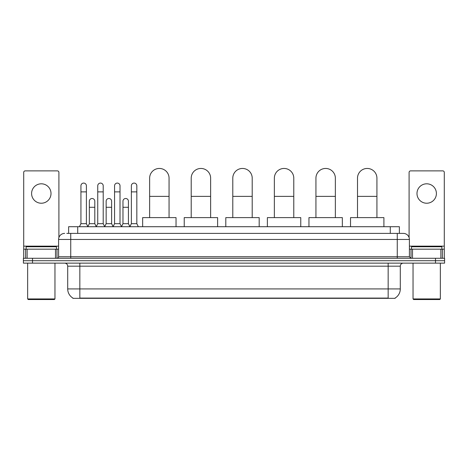 <?xml version="1.0" encoding="UTF-8"?>
<svg xmlns="http://www.w3.org/2000/svg" width="468" height="468" viewBox="0 0 468 468"><rect width="100%" height="100%" fill="white"/><g stroke="black" fill="none" stroke-linecap="round" stroke-linejoin="round"><path stroke-width="0.7" d="M68.62 233.392L68.62 226.717L399.38 226.717L399.38 233.392M395.138 298.034L395.138 298.332L72.862 298.332L72.862 298.034M72.955 298.087A10.624 10.624 0 0 1 67.702 288.926L79.841 288.926L79.841 298.087L388.159 298.087L388.159 288.926L400.298 288.926L400.298 266.169A3.036 3.036 0 0 1 403.328 263.133M67.702 288.926L67.702 266.169C67.527 264.321 66.514 263.314 64.672 263.133M395.045 298.087A10.624 10.624 0 0 0 400.298 288.926M32.503 258.277L444.6 258.277L444.6 260.705L23.4 260.705L23.4 263.133L32.503 263.133L32.503 260.705L23.4 260.705L23.4 258.277L32.503 258.277L32.503 260.705L444.6 260.705L444.6 263.133L32.503 263.133M66.936 233.392L403.328 233.392A6.066 6.066 0 0 1 409.401 239.464L409.401 256.756L410.916 258.277M66.795 233.392L70.738 233.392L70.738 239.464L58.599 239.464L58.599 256.756A1.515 1.515 0 0 1 57.084 258.277M64.672 233.392A6.066 6.066 0 0 0 58.599 239.464M409.401 239.464L397.262 239.464L397.262 233.392L403.328 233.392M41.307 183.807A9.711 9.711 0 0 0 31.596 193.518A9.711 9.711 0 0 0 41.307 203.229A9.711 9.711 0 0 0 51.012 193.518A9.711 9.711 0 0 0 41.307 183.807M55.493 258.277L55.493 249.175L27.115 249.175L27.115 258.277M58.904 237.569L58.904 172.399A1.515 1.515 0 0 0 57.388 170.879L25.219 170.879A1.515 1.515 0 0 0 23.704 172.399L23.704 249.175L27.115 249.175M55.493 249.175L58.599 249.175M23.704 258.277L23.704 249.175M54.352 299.549L28.255 299.549L27.647 298.941L54.961 298.941L54.352 299.549M27.647 263.133L27.647 298.941M54.961 263.133L54.961 298.941M56.476 249.175L56.476 246.747L26.132 246.747L26.132 249.175M149.637 217.614L149.637 178.162A9.711 9.711 0 0 1 159.348 168.451A9.711 9.711 0 0 1 169.059 178.162A9.711 9.711 0 0 0 159.348 168.451M169.059 217.614L169.059 178.162M176.038 226.717L176.038 217.614L142.658 217.614L142.658 226.717M191.213 217.614L191.213 178.162A9.711 9.711 0 0 1 200.924 168.451A9.711 9.711 0 0 1 210.635 178.162A9.711 9.711 0 0 0 200.924 168.451M210.635 217.614L210.635 178.162M217.614 226.717L217.614 217.614L184.234 217.614L184.234 226.717M232.789 217.614L232.789 178.162A9.711 9.711 0 0 1 242.494 168.451A9.711 9.711 0 0 1 252.205 178.162A9.711 9.711 0 0 0 242.494 168.451M252.205 217.614L252.205 178.162M259.184 226.717L259.184 217.614L225.804 217.614L225.804 226.717M274.359 217.614L274.359 178.162A9.711 9.711 0 0 1 284.07 168.451A9.711 9.711 0 0 1 293.781 178.162A9.711 9.711 0 0 0 284.07 168.451M293.781 217.614L293.781 178.162M300.76 226.717L300.76 217.614L267.38 217.614L267.38 226.717M315.935 217.614L315.935 178.162A9.711 9.711 0 0 1 325.646 168.451A9.711 9.711 0 0 1 335.357 178.162A9.711 9.711 0 0 0 325.646 168.451M335.357 217.614L335.357 178.162M342.336 226.717L342.336 217.614L308.956 217.614L308.956 226.717M357.505 217.614L357.505 178.162A9.711 9.711 0 0 1 367.216 168.451A9.711 9.711 0 0 1 376.927 178.162A9.711 9.711 0 0 0 367.216 168.451M376.927 217.614L376.927 178.162M383.906 226.717L383.906 217.614L350.526 217.614L350.526 226.717M79.42 226.717L80.935 223.681L86.399 223.681L87.914 226.717M86.399 223.681L86.399 185.814A2.732 2.732 0 0 0 83.667 183.082A2.732 2.732 0 0 1 83.836 183.087M80.935 223.681L80.935 191.88L86.399 191.88M80.935 191.88L80.935 185.814A2.732 2.732 0 0 1 83.667 183.082M96.232 226.717L97.748 223.681L103.212 223.681L104.727 226.717M103.212 223.681L103.212 185.814A2.732 2.732 0 0 0 100.48 183.082A2.732 2.732 0 0 1 100.649 183.087M97.748 223.681L97.748 191.88L103.212 191.88M97.748 191.88L97.748 185.814A2.732 2.732 0 0 1 100.48 183.082M113.04 226.717L114.561 223.681L120.019 223.681L121.54 226.717M120.019 223.681L120.019 185.814A2.732 2.732 0 0 0 117.292 183.082A2.732 2.732 0 0 1 117.462 183.087M114.561 223.681L114.561 191.88L120.019 191.88M114.561 191.88L114.561 185.814A2.732 2.732 0 0 1 117.292 183.082M129.852 226.717L131.368 223.681L136.832 223.681L138.352 226.717M136.832 223.681L136.832 185.814A2.732 2.732 0 0 0 134.1 183.082A2.732 2.732 0 0 1 134.275 183.087M131.368 223.681L131.368 191.88L136.832 191.88M131.368 191.88L131.368 185.814A2.732 2.732 0 0 1 134.1 183.082M87.867 226.623L89.341 223.681L94.805 223.681L96.273 226.623M94.805 223.681L94.805 201.228A2.732 2.732 0 0 0 92.243 198.502A2.732 2.732 0 0 1 94.805 201.228M89.341 223.681L89.341 207.295L94.805 207.295M89.341 207.295L89.341 201.228A2.732 2.732 0 0 1 92.243 198.502M104.68 226.623L106.154 223.681L111.618 223.681L113.086 226.623M111.618 223.681L111.618 201.228A2.732 2.732 0 0 0 109.056 198.502A2.732 2.732 0 0 1 111.618 201.228M106.154 223.681L106.154 207.295L111.618 207.295M106.154 207.295L106.154 201.228A2.732 2.732 0 0 1 109.056 198.502M121.493 226.623L122.967 223.681L128.425 223.681L129.899 226.623M128.425 223.681L128.425 201.228A2.732 2.732 0 0 0 125.869 198.502A2.732 2.732 0 0 1 128.425 201.228M122.967 223.681L122.967 207.295L128.425 207.295M122.967 207.295L122.967 201.228A2.732 2.732 0 0 1 125.869 198.502M426.693 183.807A9.711 9.711 0 0 0 416.988 193.518A9.711 9.711 0 0 0 426.693 203.229A9.711 9.711 0 0 0 436.404 193.518A9.711 9.711 0 0 0 426.693 183.807M440.885 258.277L440.885 249.175L412.507 249.175L412.507 258.277M440.885 249.175L444.296 249.175L444.296 172.399A1.515 1.515 0 0 0 442.781 170.879L410.611 170.879A1.515 1.515 0 0 0 409.096 172.399L409.096 237.569M409.401 249.175L412.507 249.175M444.296 249.175L444.296 258.277M439.745 299.549L413.648 299.549L413.039 298.941L440.353 298.941L439.745 299.549M413.039 263.133L413.039 298.941M440.353 263.133L440.353 298.941M441.868 249.175L441.868 246.747L411.524 246.747L411.524 249.175M386.942 298.332L386.942 298.034M81.058 298.332L81.058 298.034M77.723 233.392L77.723 226.717M390.277 233.392L390.277 226.717M388.159 263.133L388.159 266.169L67.702 266.169M400.298 266.169L388.159 266.169L388.159 288.926L79.841 288.926L79.841 263.133M435.497 263.133L435.497 258.277M70.738 258.277L70.738 256.756L409.401 256.756M58.599 256.756L70.738 256.756L70.738 239.464L397.262 239.464L397.262 258.277M58.599 246.139L23.704 246.139M56.985 249.175L56.985 258.277M23.728 249.175L23.728 258.277M25.623 258.277L25.623 249.175M149.637 196.373L169.059 196.373M191.213 196.373L210.635 196.373M232.789 196.373L252.205 196.373M274.359 196.373L293.781 196.373M315.935 196.373L335.357 196.373M357.505 196.373L376.927 196.373M444.296 246.139L409.401 246.139M444.272 258.277L444.272 249.175M442.377 249.175L442.377 258.277M411.015 258.277L411.015 249.175"/></g></svg>
